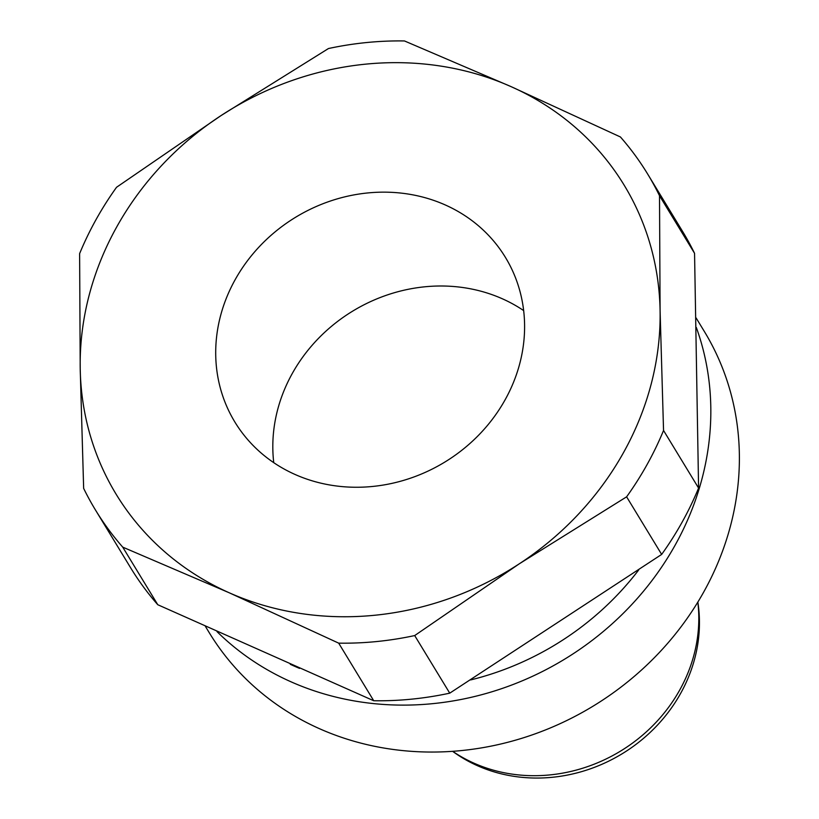 <?xml version="1.0" encoding="UTF-8"?>
<svg xmlns="http://www.w3.org/2000/svg" width="819" height="819" viewBox="0 0 819 819"><rect width="100%" height="100%" fill="white"/><g stroke="black" fill="none" stroke-linecap="round" stroke-linejoin="round"><path stroke-width="1.23" d="M452.61 751.32L453.931 752.272A153.184 138.677 -31.3 0 0 622.143 753.777A153.184 138.677 -31.3 0 0 698.085 603.685L697.86 602.078M452.661 751.32A155.129 140.428 -31.3 0 0 620.515 751.115A155.129 140.428 -31.3 0 0 697.829 602.119M696.109 317.936L704.309 331.408A289.762 262.305 148.7 0 1 703.797 591.881A289.762 262.305 148.7 0 1 456.255 751.043A289.762 262.305 148.7 0 1 209.244 632.688L205.395 626.371M696.314 327.436A289.762 262.305 148.7 0 1 675.245 544.963A289.762 262.305 148.7 0 1 216.984 631.592M638.687 569.973A276.842 250.604 148.7 0 1 470.638 679.934M299.549 668.386A276.842 250.604 148.7 0 1 290.284 664.301M523.658 310.585A158.364 143.356 -31.3 0 0 292.26 373.525A158.364 143.356 -31.3 0 0 273.751 462.674M235.155 279.678A158.364 143.356 -31.3 0 0 234.869 422.031A158.364 143.356 -31.3 0 0 444.676 462.162A158.364 143.356 -31.3 0 0 505.425 257.381A158.364 143.356 -31.3 0 0 370.444 192.7A158.364 143.356 -31.3 0 0 235.155 279.678M95.506 510.063A323.177 292.557 -31.3 0 0 122.727 547.133L157.78 604.729A323.177 292.557 -31.3 0 1 130.549 567.649L95.506 510.063A323.177 292.557 -31.3 0 1 83.651 488.38L80.211 368.652A297.328 269.154 -31.3 0 0 229.279 592.802A297.328 269.154 -31.3 0 0 519.226 563.851A297.328 269.154 -31.3 0 0 660.094 310.759A297.328 269.154 -31.3 0 0 511.025 86.609A297.328 269.154 -31.3 0 0 221.079 115.561A297.328 269.154 -31.3 0 0 80.211 368.652L79.617 253.624A323.177 292.557 -31.3 0 1 116.544 187.275L221.079 115.561L328.46 48.536A323.177 292.557 -31.3 0 1 404.473 40.95L511.025 86.609L620.423 136.968A323.177 292.557 -31.3 0 1 647.655 174.037A323.177 292.557 -31.3 0 1 659.51 195.731L660.094 310.759L663.544 430.477L698.587 488.073L694.553 253.317L659.51 195.731M519.226 563.851L414.69 635.564L449.744 693.161L661.66 554.422L626.617 496.826L519.226 563.851M157.78 604.729L373.73 700.747L338.687 643.15L229.279 592.802L122.727 547.133M338.687 643.15A323.177 292.557 -31.3 0 0 414.69 635.564M626.617 496.826A323.177 292.557 -31.3 0 0 663.544 430.477M373.73 700.747A323.177 292.557 -31.3 0 0 449.744 693.161M661.66 554.422A323.177 292.557 -31.3 0 0 698.587 488.073M694.553 253.317A323.177 292.557 -31.3 0 0 682.708 231.634L647.655 174.037"/></g></svg>
